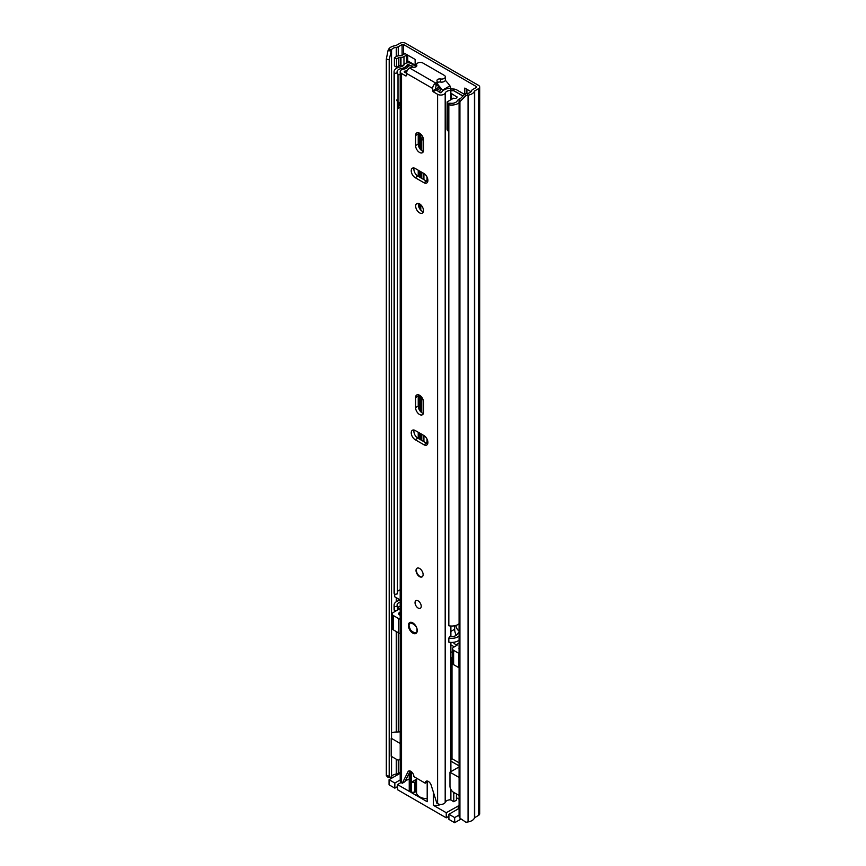 <?xml version="1.0" encoding="UTF-8"?>
<svg xmlns="http://www.w3.org/2000/svg" width="866" height="866" viewBox="0 0 866 866"><rect width="100%" height="100%" fill="white"/><g stroke="black" fill="none" stroke-linecap="round" stroke-linejoin="round"><path stroke-width="1.3" d="M404.119 64.755L403.978 64.842A4.265 2.457 180 0 1 400.969 65.556L400.233 65.556L400.233 57.373A2.511 1.451 0 0 0 398.457 57.795L396.531 58.91L394.409 57.676L396.336 56.561A5.521 3.183 0 0 1 400.233 55.63L400.969 55.63A1.256 0.725 0 0 0 401.856 55.424L404.498 53.898M400.233 57.373L400.969 57.373A4.265 2.457 0 0 0 403.978 56.647L406.63 55.121A3.756 2.176 0 0 0 407.107 54.785L404.498 53.281M427.014 443.435L427.014 439.03M471.007 91.677L464.782 88.083L464.782 94.21M415.139 65.87L415.139 59.418L407.107 54.785M427.014 181.405L427.014 177M465.118 93.864L465.951 95.541L459.922 101.658L459.922 818.154L459.088 816.486L459.088 99.98L465.118 93.864L467.239 93.517A6.019 3.475 0 0 0 471.505 90.789A3.756 2.176 180 0 1 472.544 89.631L476.387 87.412A1.007 0.574 0 0 0 476.387 86.589L403.524 44.523A1.007 0.574 0 0 0 402.105 44.523L398.263 46.753A3.756 2.176 180 0 1 396.26 47.349A6.019 3.475 0 0 0 391.54 49.817L389.202 59.635L386.312 59.148L388.033 50.553L390.934 51.04M407.734 60.88L415.139 65.156M466.904 89.306L466.904 93.571M465.951 95.541L468.062 95.184A9.028 5.207 0 0 0 474.46 91.092L478.519 88.646A4.016 2.317 0 0 0 479.688 87.001A4.016 2.317 0 0 0 478.519 85.366L405.656 43.3A4.016 2.317 0 0 0 399.984 43.3L395.74 45.638A9.028 5.207 0 0 0 388.639 49.33L388.033 50.553M459.922 101.658L459.088 99.98M459.922 818.154L465.951 822.278L468.062 821.931A9.028 5.207 0 0 0 474.46 817.829L478.519 815.382A4.016 2.317 0 0 0 479.688 813.748L479.688 87.001M400.211 772.364L398.263 773.49A3.756 2.176 180 0 1 396.26 774.085A6.019 3.475 0 0 0 391.54 776.553L390.934 777.776L388.033 777.3L386.312 775.655L386.312 59.148M386.312 775.655L389.202 776.131L389.202 59.635M389.202 776.131L390.934 777.776M407.734 55.143L407.734 61.778A3.756 2.176 180 0 1 407.247 62.839M394.409 57.676L394.409 65.87L396.531 67.093L398.457 65.978A2.511 1.451 180 0 1 400.233 65.556M396.531 58.91L396.531 67.093M456.447 793.938L456.447 800.184L453.784 801.721L450.374 799.751M459.088 762.816L452.009 758.724L452.009 658.008M453.784 801.721L453.784 793.57L454.802 792.985M453.784 793.57A11.908 6.874 60 0 1 453.513 792.249M459.088 815.025L454.672 817.58L454.672 822.7L448.913 819.377L448.913 814.257L454.672 817.58M459.088 799.253L456.447 797.727M397.494 786.62L394.842 788.157L394.842 783.037L389.072 779.714L400.211 773.284M394.842 783.037L400.211 779.93M401.077 782.507L397.494 784.574L410.354 791.989L410.354 771.086M409.25 773.024L409.25 790.463A3.756 2.176 0 0 0 410.354 791.989M416.503 780.19L415.669 779.714L411.242 782.269L414.782 782.269L416.503 780.19L415.972 791.816L411.242 792.509L427.198 801.721L427.198 782.063M440.307 804.384L438.716 805.304L438.716 804.103M433.401 792.238L433.401 805.304L438.716 805.304M433.401 805.304L446.25 812.719L459.088 805.521M459.088 808.379L448.913 814.257M411.242 792.509L411.242 771.606M391.54 732.961A6.268 3.616 180 0 1 395.708 732.073L400.211 731.846M400.211 743.461L391.205 738.254L391.205 756.267L397.342 759.818A5.012 2.89 60 0 0 399.291 759.796A5.012 2.89 60 0 0 400.211 758.475M452.009 758.724L450.894 759.374M450.894 761.149L459.088 765.88M459.088 766.919L449.974 772.191L459.088 777.452M449.974 772.191L449.974 786.155A5.012 2.89 -120 0 0 452.972 791.925L459.088 795.464M446.25 812.719L446.25 817.84L397.494 789.695L397.494 784.574M389.072 779.714L389.072 784.823L394.842 788.157M414.782 782.269L414.782 792.509M454.672 822.7L461.123 818.976M446.25 817.84L448.913 816.302M415.972 791.816L415.972 781.587M456.241 635.308A10.024 5.791 60 0 1 454.661 629.236L454.661 625.75M459.088 667.816A3.756 2.176 180 0 1 458.926 667.729L453.611 664.655A3.756 2.176 180 0 1 452.507 663.129L452.507 648.796A3.756 2.176 180 0 1 453.611 647.259L456.977 645.311L456.079 644.791A10.024 5.791 60 0 1 453.135 642.356M452.507 658.29L450.894 657.359M400.211 633.468A3.756 2.176 180 0 1 398.652 632.927L393.326 629.863A3.756 2.176 180 0 1 392.233 628.326L392.233 613.994A3.756 2.176 180 0 1 393.326 612.457L397.029 610.324M400.211 615.239A3.139 1.808 180 0 1 398.706 613.691A3.139 1.808 180 0 1 399.627 612.403L399.627 614.968M400.211 612.067L399.627 612.403M400.211 608.484L397.407 610.108M393.326 629.863L393.326 615.531A3.756 2.176 180 0 1 392.233 613.994M393.326 615.531L398.652 618.595L398.652 632.927M400.211 619.147A3.756 2.176 180 0 1 398.652 618.595M450.894 651.73L452.507 652.661M453.611 664.655L453.611 650.334A3.756 2.176 180 0 1 452.507 648.796M453.611 650.334L458.926 653.397L458.926 667.729M459.088 648.959A3.139 1.808 180 0 1 458.98 648.482A3.139 1.808 180 0 1 459.088 648.017M454.314 646.848L450.894 644.878M416.535 778.166L416.535 792.509A10.652 6.149 0 0 0 419.664 796.85A10.652 6.149 0 0 0 427.198 798.658M419.566 568.442A5.012 2.89 -120 0 0 417.066 568.193A5.012 2.89 -120 0 0 416.297 572.21A5.012 2.89 -120 0 0 419.566 576.637A5.012 2.89 -120 0 0 422.078 576.886A5.012 2.89 -120 0 0 422.846 572.859A5.012 2.89 -120 0 0 419.566 568.442M419.566 414.5A5.64 3.258 -120 0 0 422.392 414.782A5.64 3.258 -120 0 0 423.561 412.194L423.561 402.16A5.64 3.258 -120 0 0 421.093 396.487A5.64 3.258 -120 0 0 416.752 394.972A5.64 3.258 -120 0 0 415.583 397.559L415.583 407.594A5.64 3.258 -120 0 0 419.566 414.5M418.408 394.788A5.64 3.258 -120 0 0 418.235 396.022L418.235 406.057A5.64 3.258 -120 0 0 422.229 412.963A5.64 3.258 -120 0 0 423.387 413.428M419.566 203.846A5.521 3.183 -120 0 0 416.817 203.575A5.521 3.183 -120 0 0 415.961 207.992A5.521 3.183 -120 0 0 419.566 212.852A5.521 3.183 -120 0 0 422.327 213.123A5.521 3.183 -120 0 0 423.171 208.706A5.521 3.183 -120 0 0 419.566 203.846M418.484 203.402A5.521 3.183 -120 0 0 422.229 211.315A5.521 3.183 -120 0 0 423.312 211.769M419.566 152.459A5.64 3.258 -120 0 0 422.392 152.741A5.64 3.258 -120 0 0 423.561 150.164L423.561 140.13A5.64 3.258 -120 0 0 421.093 134.447A5.64 3.258 -120 0 0 416.752 132.942A5.64 3.258 -120 0 0 415.583 135.518L415.583 145.553A5.64 3.258 -120 0 0 419.566 152.459M418.408 132.747A5.64 3.258 -120 0 0 418.235 133.992L418.235 144.016A5.64 3.258 -120 0 0 422.229 150.922A5.64 3.258 -120 0 0 423.387 151.398M412.811 622.892A6.268 3.616 -120 0 0 409.683 622.578A6.268 3.616 -120 0 0 408.72 627.601A6.268 3.616 -120 0 0 412.811 633.122A6.268 3.616 -120 0 0 415.951 633.436A6.268 3.616 -120 0 0 416.914 628.413A6.268 3.616 -120 0 0 412.811 622.892M418.137 600.885A4.384 2.533 -120 0 0 415.94 600.668A4.384 2.533 -120 0 0 415.269 604.176A4.384 2.533 -120 0 0 418.137 608.051A4.384 2.533 -120 0 0 420.324 608.268A4.384 2.533 -120 0 0 420.995 604.749A4.384 2.533 -120 0 0 418.137 600.885M415.225 430.521A5.64 3.258 -120 0 0 412.411 430.24A5.64 3.258 -120 0 0 411.545 434.754A5.64 3.258 -120 0 0 415.225 439.733L423.918 444.745A5.64 3.258 -120 0 0 426.732 445.027A5.64 3.258 -120 0 0 427.598 440.502A5.64 3.258 -120 0 0 423.918 435.533L415.225 430.521M415.225 168.48A5.64 3.258 -120 0 0 412.411 168.199A5.64 3.258 -120 0 0 411.545 172.724A5.64 3.258 -120 0 0 415.225 177.692L423.918 182.704A5.64 3.258 -120 0 0 426.732 182.986A5.64 3.258 -120 0 0 427.598 178.472A5.64 3.258 -120 0 0 423.918 173.492L415.225 168.48M436.053 82.898A3.756 2.176 0 0 0 437.157 81.361L437.157 84.435A3.756 2.176 0 0 1 436.053 85.972L435.739 83.082A4.384 2.533 -60 0 0 432.632 88.462L432.632 90.811L435.295 89.274L440.264 92.759L441.519 92.554A9.732 5.618 180 0 1 450.829 88.224L450.894 99.742M406.5 75.721L406.5 73.372A4.384 2.533 120 0 1 409.607 68.003L409.921 67.819A3.756 2.176 0 0 1 413.45 67.234A2.76 1.591 180 0 0 416.838 65.686A2.76 1.591 180 0 0 416.73 65.231A3.756 2.176 0 0 1 416.568 64.614A3.756 2.176 0 0 1 418.895 62.601A3.756 2.176 0 0 1 422.987 63.077L444.269 75.353A3.756 2.176 0 0 1 445.362 76.89A3.756 2.176 0 0 1 440.534 78.968A2.76 1.591 180 0 0 436.984 80.495A2.76 1.591 180 0 0 437.059 80.863A3.756 2.176 0 0 1 437.157 81.361M412.064 67.202L412.064 65.838L408.297 65.794A5.965 3.442 180 0 1 403.697 69.096A4.514 2.609 0 0 0 400.211 71.629A4.514 2.609 0 0 0 401.543 73.469L405.97 76.035M400.211 71.629L400.211 780.97A4.514 2.609 0 0 0 401.543 782.81L402.289 783.243L407.962 771.801A4.384 2.533 -120 0 1 408.6 771.097A4.384 2.533 -120 0 1 411.967 772.245A4.384 2.533 -120 0 1 413.894 776.64L425.238 783.189A4.384 2.533 -120 0 1 426.148 781.229A4.384 2.533 -120 0 1 431.181 785.202L436.854 803.204L437.601 803.626A4.514 2.609 0 0 0 442.028 804.298A4.514 2.609 0 0 0 445.189 802.381A5.965 3.442 180 0 1 450.894 799.729L450.894 789.435M435.825 90.194L433.162 91.731L437.601 94.297A4.514 2.609 0 0 0 442.028 94.957A4.514 2.609 0 0 0 445.189 93.052A5.965 3.442 180 0 1 450.894 90.389M433.162 91.731L432.632 90.811M410.235 771.043L404.942 781.706L402.289 783.243M414.067 430.045A5.64 3.258 -120 0 0 417.888 438.196L426.57 443.208A5.64 3.258 -120 0 0 427.728 443.684M414.067 168.015A5.64 3.258 -120 0 0 417.888 176.155L426.57 181.178A5.64 3.258 -120 0 0 427.728 181.644M436.053 85.972L435.295 89.274M407.269 70.579A9.732 5.618 180 0 1 404.552 71.207L404.195 71.932L406.5 73.274M409.25 779.032A9.732 5.618 180 0 1 405.613 780.363M450.894 771.66L450.894 642.399M450.894 636.564L450.894 626.031M412.064 65.838A9.732 5.618 180 0 1 411.707 67.234M427.901 781.652L425.238 783.189M437.157 83.017A2.76 1.591 180 0 1 440.534 82.043A3.756 2.176 0 0 0 445.362 79.964L445.362 76.89M422.251 576.767A5.012 2.89 60 0 1 419.923 576.431A5.012 2.89 60 0 1 416.698 572.166A5.012 2.89 60 0 1 417.25 568.107M423.918 441.671L423.918 435.533M423.918 179.641L423.918 173.492M422.543 136.482A12.784 7.383 -120 0 0 421.785 140.227L421.785 150.641M421.785 172.269L421.785 178.407M421.785 397.31L421.785 412.681M421.785 434.299L421.785 440.448M416.373 66.585L410.971 63.467A4.016 2.317 0 0 0 404.27 64.485A6.268 3.616 180 0 1 400.157 66.963A8.779 5.066 0 0 0 394.084 71.781A8.779 5.066 0 0 0 394.56 73.437L394.56 594.433A8.779 5.066 0 0 1 394.084 592.788L394.084 71.781M464.577 94.416L456.707 89.869A5.012 2.89 0 0 0 453.448 89.025L450.85 88.938M413.201 67.212L412.064 66.552M410.809 65.827L408.839 64.69A1.007 0.574 0 0 0 407.172 64.95A9.277 5.358 180 0 1 401.077 68.62A5.77 3.334 0 0 0 397.093 71.781A5.77 3.334 0 0 0 397.407 72.874L394.56 73.437M455.917 625.425A5.012 2.89 -120 0 0 459.088 631.054M463.039 95.974L454.585 91.103A2.003 1.158 0 0 0 453.275 90.757L450.894 90.681M397.407 101.43L397.407 593.87L394.56 594.433M394.084 605.074L394.084 609.166A8.779 5.066 0 0 0 394.56 610.811L394.56 606.72A8.779 5.066 180 0 1 394.084 605.074A8.779 5.066 180 0 1 400.157 600.246A6.268 3.616 0 0 0 400.211 600.235M394.56 610.811L397.407 610.249L397.407 606.157L394.56 606.72M400.211 589.822A5.77 3.334 0 0 0 397.407 591.705M400.211 606.2A5.77 3.334 0 0 0 397.407 608.084M397.407 606.157A5.77 3.334 180 0 1 397.093 605.074A5.77 3.334 180 0 1 400.211 602.108M459.088 623.704A8.779 5.066 0 0 1 448.837 625.772L448.837 104.775A8.779 5.066 0 0 0 459.088 102.708M460.842 98.204A9.277 5.358 180 0 0 457.183 101.008A5.77 3.334 0 0 1 449.811 103.13L448.837 104.775M459.088 635.99A8.779 5.066 180 0 1 448.837 638.058L448.837 642.15A8.779 5.066 0 0 0 459.088 640.082M459.088 632.364A9.277 5.358 0 0 0 457.183 634.291A5.77 3.334 180 0 1 449.811 636.413L448.837 638.058M400.2 589.833L400.2 599.954A3.756 2.176 180 0 1 400.2 599.954L394.701 596.771L394.701 594.412M448.837 131.231A6.517 3.767 180 0 1 448.112 130.972L448.112 103.13A5.055 2.923 180 0 1 447.137 101.907L453.546 98.204A5.651 3.269 180 0 1 454.758 98.388A1.245 0.725 180 0 0 456.252 98.096A8.27 4.774 180 0 0 457.086 97.133L451.576 93.604L451.576 99.341M403.307 68.295A10.36 5.975 180 0 0 406.089 66.844A10.857 6.268 180 0 1 406.966 66.271A10.857 6.268 180 0 1 407.854 65.816A2.49 1.44 180 0 1 410.495 65.816M400.211 102.632A5.066 2.923 180 0 1 398.014 102.058A6.517 3.767 180 0 1 396.845 99.904M448.112 130.972A5.055 2.923 180 0 1 447.029 129.175L447.137 101.907M437.157 83.374A34.196 19.745 60 0 1 437.731 83.959L438.261 86.535A32.594 18.814 60 0 1 439.365 87.812A2.511 1.451 -120 0 1 439.787 91.309A2.511 1.451 -120 0 1 439.094 91.406A46.699 26.965 60 0 1 438.261 91.233L437.731 90.811A46.699 26.965 60 0 1 436.312 90.41A2.511 1.451 60 0 1 435.663 90.075M437.731 85.366A32.594 18.814 -120 0 0 437.124 84.738M445.416 80.376A34.196 19.745 60 0 1 449.93 85.864A2.23 1.288 60 0 1 450.536 88.224M437.731 83.959L438.261 85.095A34.196 19.745 60 0 1 442.418 90.205A2.23 1.288 60 0 1 442.775 90.822M453.881 90.833L462.152 95.606A2.468 1.429 180 0 1 462.855 96.169M438.261 86.535L438.261 85.095M400.211 74.747L400.146 74.779A5.066 2.923 180 0 1 398.014 74.216A6.517 3.767 180 0 1 397.029 72.95M398.014 102.058L398.014 74.216M449.551 103.574A6.517 3.767 180 0 1 448.112 103.13M450.894 93.333A2.252 1.299 180 0 1 451.576 93.604M397.905 101.961L397.905 107.308A3.659 2.111 0 0 0 398.457 108.272L400.211 107.254M398.457 108.272L399.031 104.797L400.211 104.115M399.031 102.415L399.031 104.797M403.978 56.647L403.978 64.842M406.63 55.121L406.63 62.958M476.387 87.412L476.387 86.589M403.524 54.45L403.524 44.523M467.239 93.517L468.062 95.184L468.062 821.931M391.54 738.449L391.54 49.817L388.639 49.33M474.46 817.829L474.46 91.092M474.665 817.601L474.665 90.865M478.519 815.382L478.519 88.646M396.26 774.085L396.26 759.19M396.26 732.051L396.26 631.552M396.26 601.729L396.26 597.681M396.26 68.446L396.26 66.942M396.26 56.604L396.26 47.349M391.54 776.553L391.54 756.462M398.263 773.49L398.263 760.023M398.263 731.943L398.263 632.71M398.263 609.61L398.263 607.153M398.263 600.755L398.263 598.828M398.263 67.472L398.263 66.097M398.263 55.846L398.263 46.753M402.105 66.368L402.105 65.47M402.105 55.272L402.105 44.523M400.969 57.373L400.969 65.556M398.457 57.795L398.457 65.978M458.222 805.813L458.222 808.876M454.661 629.236L450.894 631.411M459.088 643.048L456.079 644.791M432.632 88.462L406.5 73.372M401.543 782.81L401.543 73.469M437.601 803.626L437.601 94.297M445.189 802.381L445.189 93.052M404.552 72.149L404.552 71.207M409.531 770.892L407.962 771.801M435.739 83.082L409.607 68.003M416.73 66.141L416.73 65.231M440.534 82.043L440.534 78.968M417.888 176.155L415.225 177.692M426.57 181.178L423.918 182.704M418.235 132.714L418.235 133.992L415.583 135.518M418.235 144.016L415.583 145.553M417.888 438.196L415.225 439.733M426.57 443.208L423.918 444.745M418.235 396.022L415.583 397.559M418.235 406.057L415.583 407.594M409.088 625.144A6.138 3.551 60 0 1 410.365 622.329L408.904 625.393C410.397 631.227 412.93 633.76 416.503 632.97A6.138 3.551 60 0 1 416.503 632.97L416.514 632.97M409.088 625.653C407.702 619.504 418.278 625.609 416.892 630.156C418.278 636.304 407.702 630.199 409.088 625.653M420.789 439.874L420.789 433.725M420.789 411.815L420.789 396.173M420.789 210.167L420.789 204.777M420.789 177.833L420.789 171.695M420.789 149.786L420.789 134.143M419.339 439.04L419.339 432.892M419.339 409.867L419.339 395.134M419.339 208.176L419.339 203.726M419.339 177L419.339 170.862M419.339 147.837L419.339 133.093M418.819 438.737L418.819 432.599M418.819 408.795L418.819 394.907M418.819 207.05L418.819 203.499M418.819 176.696L418.819 170.559M418.819 146.755L418.819 132.866M418.235 438.402L418.235 432.253M418.235 176.361L418.235 170.223M408.839 65.61L408.839 64.69M407.172 66.162L407.172 64.95M453.275 90.757L453.448 89.025M423.496 139.242L421.785 140.227M439.094 91.406L440.209 90.757M439.787 88.408L436.312 90.41M442.418 90.205L449.93 85.864M456.902 97.393L456.902 96.678M435.295 89.295L438.867 87.228M400.211 759.265L399.291 759.796M416.568 66.379L416.568 64.614"/></g></svg>
